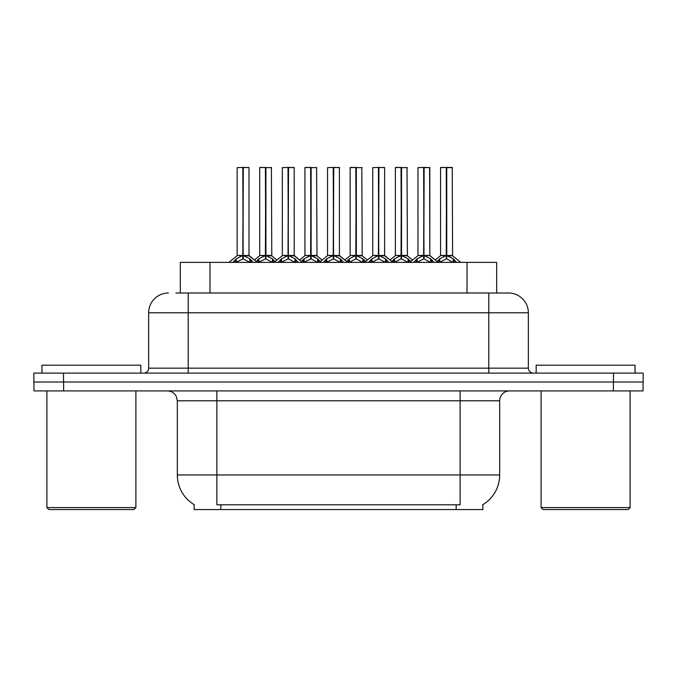 <?xml version="1.0" encoding="UTF-8"?>
<svg xmlns="http://www.w3.org/2000/svg" width="677" height="677" viewBox="0 0 677 677"><rect width="100%" height="100%" fill="white"/><g stroke="black" fill="none" stroke-linecap="round" stroke-linejoin="round"><path stroke-width="1.02" d="M180.31 293.014L180.31 262.363L496.69 262.363L496.69 293.014M482.862 504.636L482.862 509.561L194.138 509.561L194.138 504.636M194.426 504.814A34.612 34.612 0 0 1 177.323 474.958L216.877 474.958L216.877 504.814L460.123 504.814L460.123 474.958L499.677 474.958L499.677 400.792A9.884 9.884 0 0 1 509.561 390.908M177.323 474.958L177.323 400.792L176.215 396.24C174.277 392.829 171.357 391.052 167.439 390.908M482.574 504.814A34.612 34.612 0 0 0 499.677 474.958M63.613 390.908L643.048 390.908L643.048 382.006L33.952 382.006L33.952 390.908L63.613 390.908L63.613 382.006M175.902 293.014L508.275 293.014M168.429 293.014A19.777 19.777 0 0 0 148.652 312.791L148.652 368.161A4.942 4.942 0 0 1 143.702 373.112M508.571 293.014A19.777 19.777 0 0 1 528.348 312.791L528.348 368.161C528.644 371.165 530.294 372.815 533.298 373.112M63.511 373.112L33.85 373.112L33.85 382.006L63.511 382.006L63.511 373.112L613.489 373.112L613.489 382.006L643.15 382.006L643.15 373.112L613.489 373.112M643.15 373.112L643.15 382.006M413.765 262.363L417.15 258.792L423.633 255.525L423.633 258.969L423.98 167.439L429.827 167.634L429.827 255.441L424.149 255.525L430.631 258.792L434.025 262.363M423.641 167.439L417.963 167.634L423.641 167.439L417.963 167.634L417.963 255.441L423.633 255.525M424.149 255.525L424.149 258.969L423.98 255.441L429.827 255.441L429.624 167.439M423.81 167.439L423.81 255.441L424.14 167.439M423.633 167.634L423.98 255.441M421.915 167.439L425.867 167.439M430.631 258.792L430.631 262.363L424.149 258.969M423.633 258.969L418.107 261.703M437.08 261.559L439.754 258.792L446.236 255.525L446.236 258.969L446.583 167.439L452.236 167.439L440.761 167.439L446.414 167.439L446.414 255.441L453.235 258.792L456.628 262.363M446.245 167.439L440.566 167.634L440.566 255.441L446.236 255.525M446.752 255.525L446.752 258.969L446.583 255.441L452.431 255.441L446.752 255.449L446.744 167.439M447.404 255.83L452.608 255.83L452.236 167.439M446.236 167.634L446.583 255.441M446.414 167.439L444.518 167.439M453.218 262.371L446.752 258.969M446.236 258.969L440.71 261.703M133.919 509.561L48.879 509.561L46.899 507.589L135.891 507.589L133.919 509.561M46.899 390.908L46.899 507.589M135.891 390.908L135.891 507.589M140.841 373.112L140.841 365.199L41.957 365.199L41.957 373.112M628.121 509.561L543.081 509.561L541.109 507.589L630.101 507.589L628.121 509.561M541.109 390.908L541.109 507.589M630.101 390.908L630.101 507.589M635.043 373.112L635.043 365.199L536.159 365.199L536.159 373.112M368.559 262.363L371.944 258.792L378.426 255.525L378.426 258.969L378.773 167.439L384.621 167.634L384.621 255.441L378.942 255.525L385.425 258.792L388.818 262.363M378.435 167.439L372.756 167.634L378.435 167.439L372.756 167.634L372.756 255.441L378.426 255.525M378.942 255.525L378.942 258.969L378.773 255.441L384.798 255.83L379.594 255.83M378.595 167.439L378.595 255.441L378.934 167.439M378.426 167.634L378.773 255.441M376.708 167.439L380.66 167.439M385.425 258.792L385.425 262.363L378.942 258.969M378.426 258.969L372.9 261.703M323.344 262.363L326.737 258.792L333.219 255.525L333.219 258.969L333.566 167.439L339.405 167.634L339.405 255.441L333.736 255.525L340.218 258.792L343.603 262.363M333.228 167.439L327.541 167.634L333.228 167.439L327.541 167.634L327.541 255.441L333.219 255.525M333.736 255.525L333.736 258.969L333.566 255.441L339.592 255.83L334.387 255.83M333.389 167.439L333.389 255.441L333.727 167.439M333.219 167.634L333.566 255.441M331.502 167.439L335.453 167.439M340.201 262.371L333.736 258.969M333.219 258.969L327.693 261.703M278.137 262.363L281.53 258.792L288.013 255.525L288.013 258.969L288.351 167.439L294.199 167.634L294.199 255.441L288.529 255.525L295.011 258.792L298.396 262.363M288.021 167.439L282.334 167.634L288.021 167.439L282.334 167.634L282.334 255.441L288.013 255.525M288.529 255.525L288.529 258.969L288.351 255.441L294.385 255.83L289.181 255.83M288.182 167.439L288.182 255.441L288.52 167.439M288.013 167.634L288.351 255.441M286.295 167.439L290.247 167.439M295.011 258.792L295.011 262.363L288.529 258.969M288.013 258.969L282.487 261.703M232.93 262.363L236.324 258.792L242.806 255.525L242.798 258.969L243.145 167.439L248.992 167.634L248.992 255.441L243.322 255.525L249.796 258.792L253.19 262.363M242.815 167.439L237.128 167.634L242.815 167.439L237.128 167.634L237.128 255.441L242.806 255.525M243.322 255.525L243.322 258.969L243.145 255.441L249.17 255.83L243.974 255.83M242.975 167.439L242.975 255.441L243.314 167.439M242.806 167.634L243.145 255.441M241.08 167.439L245.04 167.439M249.788 262.371L243.322 258.969M242.798 258.969L237.28 261.703M378.942 167.634L384.418 167.439M333.736 167.634L339.211 167.439M288.529 167.634L294.004 167.439M243.322 167.634L248.797 167.439M391.865 261.559L394.547 258.792L401.029 255.525L401.029 258.969L401.376 167.439L395.554 167.439L401.199 167.439L401.199 255.441L408.028 258.792L410.711 261.559M401.038 167.439L395.36 167.634L395.36 255.441L401.029 255.525M401.546 255.525L401.546 258.969L401.376 255.441L407.224 255.441L401.546 255.449L401.537 167.439M402.197 255.83L407.402 255.83L407.021 167.439M401.029 167.634L401.376 255.441M401.199 167.439L399.312 167.439M408.028 258.792L408.028 262.363L401.546 258.969M401.029 258.969L395.503 261.703M346.658 261.559L349.34 258.792L355.823 255.525L355.823 258.969L356.17 167.439L350.347 167.439L355.992 167.439L355.992 255.441L362.821 258.792L365.504 261.559M355.831 167.439L350.144 167.634L350.144 255.441L355.823 255.525M356.339 255.525L356.339 258.969L356.17 255.441L362.017 255.441L356.339 255.449L356.33 167.439M356.991 255.83L362.195 255.83L361.814 167.439M355.823 167.634L356.17 255.441M355.992 167.439L354.105 167.439M362.804 262.371L356.339 258.969M355.823 258.969L350.297 261.703M301.451 261.559L304.134 258.792L310.616 255.525L310.616 258.969L310.963 167.439L305.141 167.439L310.785 167.439L310.785 255.441L317.615 258.792L320.297 261.559M310.625 167.439L304.938 167.634L304.938 255.441L310.616 255.525M311.132 255.525L311.132 258.969L310.963 255.441L316.802 255.441L311.132 255.449L311.124 167.439M311.784 255.83L316.988 255.83L316.608 167.439M310.616 167.634L310.963 255.441M310.785 167.439L308.898 167.439M317.615 258.792L317.615 262.363L311.132 258.969M310.616 258.969L305.09 261.703M256.245 261.559L258.927 258.792L265.409 255.525L265.409 258.969L265.748 167.439L259.926 167.439L265.579 167.439L265.579 255.441L272.408 258.792L275.082 261.559M265.418 167.439L259.731 167.634L259.731 255.441L265.409 255.525M265.926 255.525L265.926 258.969L265.748 255.441L271.595 255.441L265.926 255.449L265.917 167.439M266.577 255.83L271.782 255.83L271.401 167.439M265.409 167.634L265.748 255.441M265.579 167.439L263.683 167.439M272.408 258.792L272.408 262.363L265.926 258.969M265.409 258.969L259.883 261.703M456.171 509.561L456.171 504.636M220.829 509.561L220.829 504.636M209.972 293.014L209.972 262.363M467.028 293.014L467.028 262.363M460.123 390.908L460.123 400.792L177.323 400.792M499.677 400.792L460.123 400.792L460.123 474.958L216.877 474.958L216.877 390.908M613.387 390.908L613.387 382.006M528.348 312.791L148.652 312.791M188.206 373.112L188.206 293.014M148.652 368.161L528.348 368.161M488.794 293.014L488.794 373.112M422.981 255.83L417.963 255.441L423.633 255.449M438.07 262.363L429.819 255.441L424.801 255.83M429.827 167.634L424.149 167.634M431.672 259.697L431.672 262.363M417.15 258.792L417.15 262.363M416.118 259.697L416.118 262.363M445.584 255.83L440.566 255.441L446.236 255.449M452.431 167.634L446.752 167.634M453.235 258.792L453.235 262.363M454.275 259.697L454.275 262.363M439.754 258.792L439.754 262.363M438.721 259.697L438.721 262.363M377.774 255.83L372.756 255.441L378.426 255.449M386.465 259.697L386.465 262.363M371.944 258.792L371.944 262.363M370.903 259.697L370.903 262.363M332.568 255.83L327.55 255.441L333.219 255.449M340.218 258.792L340.218 262.363M341.259 259.697L341.259 262.363M326.737 258.792L326.737 262.363M325.696 259.697L325.696 262.363M287.361 255.83L282.343 255.441L288.013 255.449M296.044 259.697L296.044 262.363M281.53 258.792L281.53 262.363M280.49 259.697L280.49 262.363M242.154 255.83L237.128 255.441L242.806 255.449M249.796 258.792L249.796 262.363M250.837 259.697L250.837 262.363M236.324 258.792L236.324 262.363M235.283 259.697L235.283 262.363M400.378 255.83L395.36 255.441L401.029 255.449M407.224 167.634L401.546 167.634M409.069 259.697L409.069 262.363M394.547 258.792L394.547 262.363M393.515 259.697L393.515 262.363M355.171 255.83L350.153 255.441L355.823 255.449M362.017 167.634L356.339 167.634M362.821 258.792L362.821 262.363M363.862 259.697L363.862 262.363M349.34 258.792L349.34 262.363M348.3 259.697L348.3 262.363M309.964 255.83L304.946 255.441L310.616 255.449M316.802 167.634L311.132 167.634M318.647 259.697L318.647 262.363M304.134 258.792L304.134 262.363M303.093 259.697L303.093 262.363M264.758 255.83L259.731 255.441L265.409 255.449M271.595 167.634L265.926 167.634M273.44 259.697L273.44 262.363M258.927 258.792L258.927 262.363M257.886 259.697L257.886 262.363M407.402 255.83L412.589 260.036L417.777 255.83L409.712 262.363M440.38 255.83L435.193 260.036L430.005 255.83M452.608 255.83L460.673 262.363M362.195 255.83L367.383 260.036L372.57 255.83L364.505 262.363M384.612 255.441L392.863 262.363M316.988 255.83L322.176 260.036L327.363 255.83L319.299 262.363M339.405 255.441L347.656 262.363M271.782 255.83L276.969 260.036L282.157 255.83L274.092 262.363M294.199 255.441L302.45 262.363M236.95 255.83L228.885 262.363L236.95 255.83M248.992 255.441L257.235 262.363M384.798 255.83L389.986 260.036L395.173 255.83M339.592 255.83L344.779 260.036L349.967 255.83M294.385 255.83L299.572 260.036L304.76 255.83M249.17 255.83L254.366 260.036L259.553 255.83"/></g></svg>

